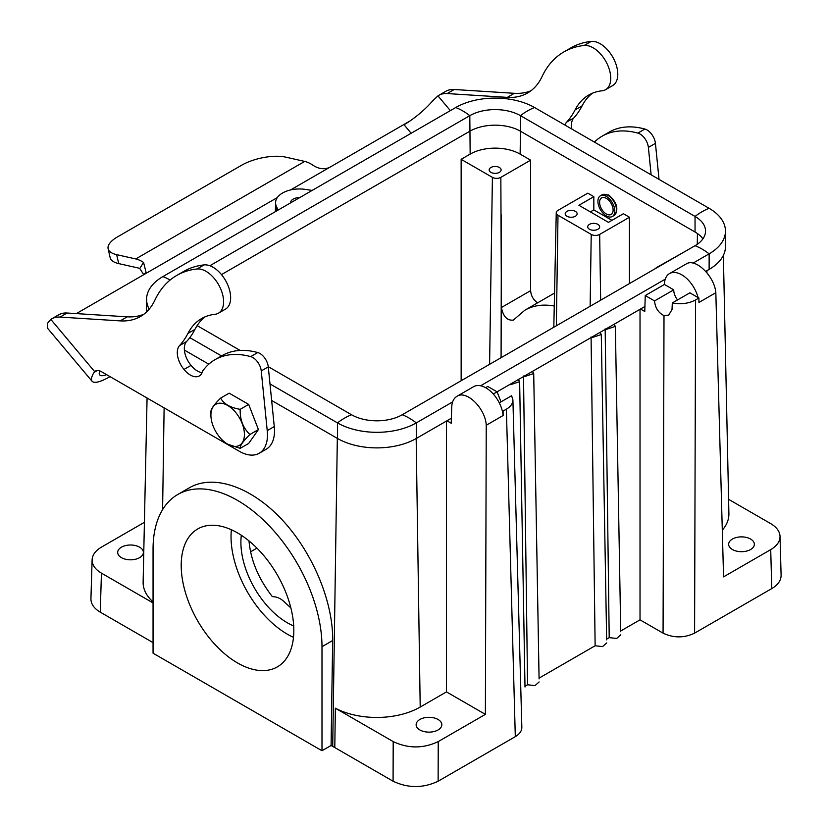 <?xml version="1.0" encoding="UTF-8"?>
<svg xmlns="http://www.w3.org/2000/svg" width="828" height="828" viewBox="0 0 828 828"><rect width="100%" height="100%" fill="white"/><g stroke="black" fill="none" stroke-linecap="round" stroke-linejoin="round"><path stroke-width="1.24" d="M613.113 210.074A9.553 5.517 60 0 1 606.355 213.976A9.553 5.517 60 0 1 599.596 202.27A9.553 5.517 60 0 1 606.355 198.368A9.553 5.517 60 0 1 613.113 210.074M616.498 210.074A11.944 6.893 60 0 1 614.024 215.539L614.48 215.27C618.909 209.122 616.995 202.374 608.766 195.025L602.07 194.849A11.944 6.893 60 0 1 611.281 198.047A11.944 6.893 60 0 1 616.498 210.074M606.355 215.922A11.944 6.893 -120 0 0 612.327 216.512A11.944 6.893 -120 0 0 612.327 202.725A11.944 6.893 -120 0 0 600.383 195.822A11.944 6.893 -120 0 0 598.551 205.396A11.944 6.893 -120 0 0 606.355 215.922M501.406 307.519L530.624 290.649L530.624 160.166L520.129 154.112A35.335 20.4 0 0 0 470.159 154.112L461.144 159.318L492.401 177.358A5.972 3.447 180 0 0 500.847 177.358L501.406 307.519C503.196 316.544 507.171 320.746 513.339 320.105L524.859 310.189C533.294 305.397 543.064 304.011 554.18 306.008M530.624 160.166L500.847 177.358M490.921 172.359A5.972 3.447 180 0 1 489.172 169.916A5.972 3.447 180 0 1 495.144 166.469A5.972 3.447 180 0 1 501.116 169.916A5.972 3.447 180 0 1 497.431 173.104A5.972 3.447 180 0 1 490.921 172.359M698.894 298.039L698.066 297.562A24.488 14.138 -120 0 0 669.5 273.592A24.488 14.138 -120 0 0 664.429 284.459L645.26 295.555L654.544 300.916C655.196 307.881 658.353 312.777 664.004 315.623L668.713 315.106L672.025 309.517L672.305 302.965C681.061 304.538 688.824 303.534 695.582 299.953L698.894 298.039L698.946 302.458L715.827 292.708L723.568 576.857L770.713 549.637C776.912 545.931 780.028 541.502 780.038 536.347C779.769 531.41 776.664 527.177 770.713 523.627L728.588 499.315M502.244 410.616A24.488 14.138 -120 0 1 503.124 415.511L503.072 411.092L502.244 410.616A24.488 14.138 -120 0 0 473.678 386.655L456.973 396.291C466.568 389.781 485.498 408.514 486.243 425.261L485.384 714.367L446.458 691.897L420.2 707.06A61.448 35.48 180 0 1 335.361 708.199L393.196 741.588C408.214 748.688 423.232 748.688 438.24 741.588L485.384 714.367M629.446 283.58L629.446 217.257L599.669 234.417A5.972 3.447 180 0 1 591.223 234.417L558 215.228A5.972 3.447 180 0 1 556.25 212.755A5.972 3.447 180 0 1 558 210.353L587.776 193.162L593.831 196.66L593.831 209.888L590.364 211.896M249 540.901C250.708 560.214 258.491 578.793 272.34 596.626C276.873 596.729 280.847 598.478 284.263 601.863L290.866 607.907M501.406 214.98L501.085 357.686M231.374 529.754A79.633 45.975 -120 0 0 293.495 637.343M241.331 535.261A65.702 37.933 -120 0 0 293.702 625.968M611.933 220.341L593.831 209.888M686.909 250.398L656.821 267.413A5.972 3.447 180 0 0 655.548 268.51M530.624 290.649C531.038 295.886 533.377 299.943 537.631 302.82M177.792 494.482A119.449 68.962 -120 0 0 153.056 549.161L153.056 653.199L321.988 750.737L321.988 646.699A119.449 68.962 -120 0 0 269.845 526.484A119.449 68.962 -120 0 0 177.792 494.482L189.508 487.713C213.572 473.813 251.205 486.781 281.882 519.529C312.56 552.276 333.249 601.573 332.659 640.53L331.086 745.479L332.711 746.411A62.286 35.956 0 0 0 334.791 747.56L393.083 781.218L393.196 741.588M121.447 557.658A12.844 7.411 0 0 0 135.481 559.252A12.844 7.411 0 0 0 143.368 552.369A12.844 7.411 0 0 0 130.524 545A12.844 7.411 0 0 0 117.69 552.369A12.844 7.411 0 0 0 121.447 557.658M144.414 522.323L101.44 547.132C95.499 550.672 92.394 554.895 92.115 559.821C92.115 564.986 95.22 569.426 101.44 573.142L153.056 602.939M147.073 398.02L143.13 582.136A61.448 35.48 0 0 0 153.056 601.904M722.295 530.137A61.448 35.48 0 0 0 728.899 513.691L723.372 255.355M732.428 549.533A12.844 7.411 0 0 0 746.452 551.127A12.844 7.411 0 0 0 754.349 544.244A12.844 7.411 0 0 0 741.505 536.875A12.844 7.411 0 0 0 728.661 544.244A12.844 7.411 0 0 0 732.428 549.533M419.899 729.965A12.844 7.411 0 0 0 433.924 731.569A12.844 7.411 0 0 0 441.821 724.676A12.844 7.411 0 0 0 428.976 717.307A12.844 7.411 0 0 0 416.132 724.676A12.844 7.411 0 0 0 419.899 729.965M524.993 686.246L527.56 684.766L535.002 685.605L539.142 681.93M523.513 375.995L527.56 684.766M539.069 678.122L595.135 645.757L591.078 336.986M606.645 639.112L609.211 637.632L605.164 328.861M640.51 309.02L644.774 311.483L645.26 295.555M781.104 575.294C781.083 580.449 777.978 584.879 771.779 588.584L694.588 633.141C684.083 638.109 673.568 638.109 663.062 633.141L640.023 619.841L640.023 309.299M501.012 401.859L497.069 391.83L487.775 386.469L485.643 387.701M669.5 273.592L686.205 263.956C695.437 257.643 714.595 276.241 715.827 292.708M664.429 284.459L673.723 289.841L654.544 300.916M446.954 420.769L451.219 423.232L451.705 407.272C451.933 401.963 453.692 398.309 456.973 396.291M503.124 415.511L486.243 425.261M521.837 727.346C521.826 730.958 519.653 734.053 515.306 736.651L438.126 781.218C423.108 788.308 408.1 788.308 393.083 781.218M499.284 402.853L511.611 395.743L512.915 399.883C512.905 403.484 510.721 406.589 506.384 409.187L503.072 411.092M446.458 691.897L446.458 421.048M321.988 750.737L331.086 745.479M299.684 197.623A8.901 5.134 0 0 0 290.566 202.756A8.901 5.134 0 0 0 290.566 202.881M532.414 371.43L533.708 373.531L524.724 376.533M599.99 332.411L601.283 334.512L592.299 337.514M614.065 324.286L615.359 326.387L606.375 329.389M278.125 210.074L276.386 206.327A23.888 13.797 180 0 1 275.569 202.591A23.888 13.797 180 0 1 305.646 189.436L312.125 190.44M518.338 379.555L519.632 381.656L510.648 384.658M566.942 216.253A5.972 3.447 0 0 0 573.452 216.998A5.972 3.447 0 0 0 577.137 213.81A5.972 3.447 0 0 0 571.165 210.364A5.972 3.447 0 0 0 565.193 213.81A5.972 3.447 0 0 0 566.942 216.253M589.464 229.252A5.972 3.447 0 0 0 595.974 229.998A5.972 3.447 0 0 0 599.658 226.81A5.972 3.447 0 0 0 593.686 223.363A5.972 3.447 0 0 0 587.714 226.81A5.972 3.447 0 0 0 589.464 229.252M629.446 217.226L623.391 213.727L608.466 222.349L578.907 205.272L593.831 196.66M620.721 630.977L640.023 619.841M153.056 642.631L100.26 612.151C94.04 608.435 90.935 603.995 90.935 598.83M620.793 634.797L616.663 638.46L609.211 637.632M606.707 642.921L602.587 646.585L595.135 645.757M335.361 708.199L334.791 747.56M237.522 662.949A79.633 45.975 60 0 1 185.493 592.776A79.633 45.975 60 0 1 197.706 528.968A79.633 45.975 60 0 1 237.522 532.911A79.633 45.975 60 0 1 289.541 603.084A79.633 45.975 60 0 1 277.339 666.892A79.633 45.975 60 0 1 237.522 662.949M250.542 551.821L256.949 548.115M461.144 380.745L461.144 159.318M644.929 306.464L493.291 394.014M677.542 299.943A11.344 6.552 60 0 1 673.723 289.841M698.066 297.562L689.869 292.822L672.305 302.965M240.172 409.342C239.903 419.755 243.153 428.128 249.921 434.483L258.429 429.566L248.679 404.426L240.172 409.342C239.903 419.755 243.153 428.128 249.921 434.483C243.153 441.138 239.903 445.764 240.172 448.352L227.803 444.232L240.172 448.352L248.679 443.446L240.172 448.352C239.903 445.764 243.153 441.138 249.921 434.483L258.429 429.566L248.679 443.446L258.429 429.566L248.679 404.426L240.172 409.342C230.153 407.624 223.643 403.867 220.662 398.082C223.643 403.867 230.153 407.624 240.172 409.342M229.17 393.165L248.679 404.426L229.17 393.165L220.662 398.082C213.893 404.737 210.643 409.363 210.912 411.951C210.643 409.363 213.893 404.737 220.662 398.082L229.17 393.165M210.912 415.138A23.691 13.683 -120 0 0 227.669 444.15A23.691 13.683 -120 0 0 244.415 434.483A23.691 13.683 -120 0 0 227.669 405.461A23.691 13.683 -120 0 0 210.912 415.138L210.912 411.951L210.912 415.138A23.691 13.683 -120 0 0 227.669 444.15A23.691 13.683 -120 0 0 244.415 434.483A23.691 13.683 -120 0 0 227.669 405.461A23.691 13.683 -120 0 0 210.912 415.138M143.761 274.668L139.766 268.5L143.565 262.445L146.059 272.35L143.399 274.886L277.318 197.571M290.483 189.974L329.233 167.608C323.644 169.699 318.066 168.798 312.498 164.917A29.86 17.243 -120 0 0 304.694 161.408L285.577 157.113A31.857 12.213 -12.9 0 0 241.517 165.289L117.628 236.808A31.857 12.213 -12.9 0 0 108.126 248.773A31.857 12.213 -12.9 0 0 116.644 254.651L118.704 263.604A31.857 12.213 167.1 0 1 110.186 257.736L108.126 248.773M118.704 263.604L137.821 267.899A19.913 11.499 60 0 1 139.766 268.5M143.565 262.445A29.86 17.243 -120 0 0 135.761 258.936L116.644 254.651M110.052 376.647C100.457 382.039 94.475 383.592 92.094 381.294C90.842 379.71 91.463 376.771 93.947 372.486L94.651 371.606L50.819 319.391L47.517 323.272L47.538 328.219L92.094 381.294M106.605 374.66A31.857 7.607 -40 0 1 99.712 374.898A31.857 7.607 -40 0 1 99.784 370.892M411.174 133.256L404.043 124.759A31.857 7.607 140 0 0 432.599 100.944L437.96 95.872L450.349 110.631M50.819 319.391A39.816 22.987 60 0 1 51.584 318.915A39.816 22.987 60 0 1 60.04 317.083L120.174 320.881A95.562 55.176 -120 0 0 140.47 316.493A95.562 55.176 -120 0 0 154.857 300.212A145.335 83.907 60 0 1 176.726 275.455A145.335 83.907 60 0 1 197.043 268.976A24.881 14.366 60 0 1 219.906 287.202A24.881 14.366 60 0 1 218.447 313.191A24.881 14.366 60 0 1 214.969 314.298A95.562 55.176 -120 0 0 201.618 318.552A95.562 55.176 -120 0 0 187.925 333.425A135.316 78.132 60 0 1 179.541 345.607A17.916 10.35 -120 0 0 184.013 369.433A17.916 10.34 -120 0 0 199.3 375.933A17.916 10.34 -120 0 0 202.622 371.11A111.49 64.367 60 0 1 215.011 359.673A111.49 64.367 60 0 1 250.718 356.62A11.944 6.893 60 0 1 261.244 370.944L267.227 430.622A39.816 22.987 60 0 1 259.226 453.247A39.816 22.987 60 0 1 239.313 451.281L101.368 371.637A11.944 6.893 -120 0 0 95.396 371.037A11.944 6.893 -120 0 0 94.651 371.606M51.584 318.915L58.622 314.847A39.816 22.987 60 0 1 67.078 313.015L127.212 316.824A95.562 55.176 -120 0 0 143.855 314.236M176.726 275.455L183.764 271.387A145.335 83.907 60 0 1 204.081 264.908A24.881 14.366 60 0 1 226.955 283.145A24.881 14.366 60 0 1 225.495 309.123L218.447 313.191M205.261 316.751A95.562 55.176 -120 0 0 194.963 329.358A135.316 78.132 60 0 1 186.579 341.55A17.916 10.35 -120 0 0 191.051 365.376A17.916 10.34 -120 0 0 202.094 372.662M215.011 359.673L222.059 355.616A111.49 64.367 60 0 1 257.756 352.552A11.944 6.893 60 0 1 268.282 366.876L274.265 426.555A39.816 22.987 60 0 1 266.264 449.18L259.226 453.247M191.051 365.376L184.013 369.433M530.996 90.728A95.562 55.176 60 0 1 514.354 93.305L454.22 89.507A39.816 22.987 -120 0 0 445.754 91.328L438.716 95.396A39.816 22.987 -120 0 0 437.96 95.872M564.996 125.1A17.916 10.35 60 0 1 566.683 122.099A135.316 78.132 -120 0 0 575.067 109.917A95.562 55.176 60 0 1 588.749 95.044A95.562 55.176 60 0 1 602.111 90.79A24.881 14.366 -120 0 0 605.589 89.672L612.627 85.615A24.881 14.366 -120 0 0 614.086 59.626A24.881 14.366 -120 0 0 591.223 41.4A145.335 83.907 -120 0 0 570.906 47.879L563.868 51.936A145.335 83.907 -120 0 0 541.988 76.704A95.562 55.176 60 0 1 527.612 92.984A95.562 55.176 60 0 1 507.316 97.373L447.172 93.564A39.816 22.987 -120 0 0 438.716 95.396M571.9 129.085A17.916 10.35 60 0 1 573.721 118.031A135.316 78.132 -120 0 0 582.105 105.849A95.562 55.176 60 0 1 592.403 93.233M659.036 179.397L655.424 143.368A11.944 6.893 -120 0 0 644.898 129.044A111.49 64.367 -120 0 0 609.191 132.097L602.153 136.165A111.49 64.367 -120 0 0 594.421 142.085M651.129 174.832L648.386 147.425A11.944 6.893 -120 0 0 637.86 133.101A111.49 64.367 -120 0 0 602.153 136.165M605.589 89.672A24.881 14.366 -120 0 0 607.048 63.694A24.881 14.366 -120 0 0 584.185 45.468A145.335 83.907 -120 0 0 563.868 51.936M329.233 167.608L410.026 120.96M76.352 313.605L143.399 274.886M702.91 238.857A35.832 20.69 -0 0 0 695.044 232.016L520.481 131.228A35.832 20.69 0 0 0 469.807 131.228L221.48 274.606M149.216 309.123A55.745 32.188 180 0 1 146.577 299.343A55.745 32.188 180 0 1 162.909 276.583L455.721 107.526A55.745 32.188 180 0 1 534.557 107.526L709.13 208.314A55.745 32.188 180 0 1 725.452 231.074A55.745 32.188 180 0 1 709.13 253.834L693.057 263.107M209.846 265.747L469.807 115.661A35.832 20.69 180 0 1 520.481 115.661L695.044 216.439A35.832 20.69 180 0 1 705.539 231.074A35.832 20.69 180 0 1 695.044 245.699L402.232 414.756A35.832 20.69 180 0 1 351.548 414.756L268.262 366.68M705.746 271.356L709.13 269.4A55.745 32.188 0 0 0 725.452 246.651L725.452 231.074M271.646 400.462L337.472 438.457A55.745 32.188 0 0 0 416.308 438.457L451.374 418.223M665.267 279.15L480.613 385.765M452.616 401.922L416.308 422.891A55.745 32.188 180 0 1 337.472 422.891L269.99 383.933M240.161 350.451L197.136 325.611M184.396 350.078L208.801 364.175M221.5 355.936L189.819 337.638M558 215.228L556.344 325.787M590.147 306.267L591.223 234.417M599.669 234.417L600.652 300.202M697.269 244.291L697.435 233.537M520.47 131.228L520.129 154.112M164.12 407.862L162.598 509.634M332.711 746.411L337.327 438.374M663.062 633.141L664.004 315.623M695.582 299.953L694.588 633.141M771.779 588.584L770.713 549.637M438.24 741.588L438.126 781.218M515.306 736.651L506.384 409.187M321.988 646.699L332.659 640.53M489.596 364.32L492.401 177.358M706.915 272.702L706.884 270.704M101.44 573.142L100.26 612.151M416.173 438.54L420.2 707.06M276.386 206.327L276.283 211.13M470.159 154.112L469.807 115.661A59.73 34.486 60 0 0 455.721 107.526M135.761 258.936L304.694 161.408M127.212 316.824L120.174 320.881M67.078 313.015L60.04 317.083M97.404 370.489L93.947 372.486M274.265 426.555L267.227 430.622M268.282 366.876L261.244 370.944M257.756 352.552L250.718 356.62M186.579 341.55L179.541 345.607M194.963 329.358L187.925 333.425M204.081 264.908L197.043 268.976M514.354 93.305L507.316 97.373M454.22 89.507L447.172 93.564M655.424 143.368L648.386 147.425M644.898 129.044L637.86 133.101M573.721 118.031L566.683 122.099M582.105 105.849L575.067 109.917M591.223 41.4L584.185 45.468M162.909 276.583A59.73 34.486 60 0 1 170.092 280.05M534.557 107.526A59.73 34.486 120 0 0 520.481 115.661L520.481 131.228M709.13 208.314A59.73 34.486 120 0 0 695.044 216.439L695.044 232.016M709.13 269.4L709.13 253.834A59.73 34.486 -120 0 0 695.044 245.699M416.308 438.457L416.308 422.891A59.73 34.486 -120 0 0 402.232 414.756M351.548 414.756A59.73 34.486 120 0 0 337.472 422.891L337.472 438.457M556.25 212.755L553.808 327.246M275.569 202.591L275.382 211.657M524.807 310.221L554.025 293.36M780.038 536.171L781.094 575.118M92.115 559.625L90.935 598.644M615.359 326.387L620.731 631.743M601.283 334.512L606.655 639.868M519.632 381.656L525.004 687.012M533.708 373.531L539.08 678.888M512.905 399.831L521.837 727.232M612.327 216.512L614.48 215.27M600.383 195.822L602.743 194.466M146.577 299.343L146.577 311.918"/></g></svg>
